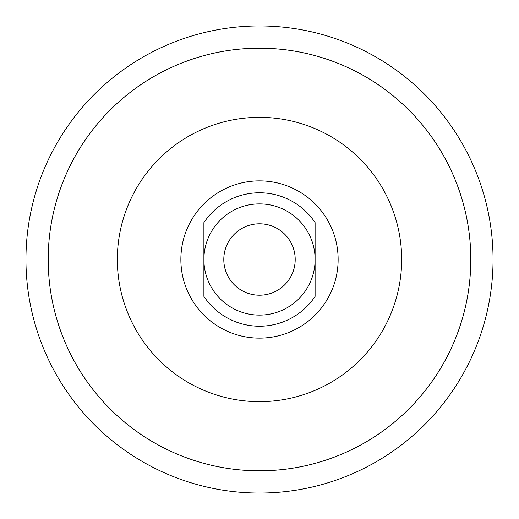 <?xml version="1.0" encoding="UTF-8"?>
<svg xmlns="http://www.w3.org/2000/svg" width="519" height="519" viewBox="0 0 519 519"><rect width="100%" height="100%" fill="white"/><g stroke="black" fill="none" stroke-linecap="round" stroke-linejoin="round"><path stroke-width="0.78" d="M259.5 25.95A233.55 233.55 0 0 1 493.05 259.5A233.55 233.55 0 0 1 259.5 493.05A233.55 233.55 0 0 1 25.95 259.5A233.55 233.55 0 0 1 259.5 25.95M259.5 48.196A211.304 211.304 0 0 1 470.804 259.5A211.304 211.304 0 0 1 259.5 470.804A211.304 211.304 0 0 1 48.196 259.5A211.304 211.304 0 0 1 259.5 48.196M259.5 117.339A142.161 142.161 0 0 1 401.661 259.5A142.161 142.161 0 0 1 259.5 401.661A142.161 142.161 0 0 1 117.339 259.5A142.161 142.161 0 0 1 259.5 117.339M259.5 180.865A78.635 78.635 0 0 1 338.135 259.5A78.635 78.635 0 0 1 259.5 338.135A78.635 78.635 0 0 1 180.865 259.5A78.635 78.635 0 0 1 259.5 180.865M223.799 259.5A35.701 35.701 0 0 1 259.5 223.799A35.701 35.701 0 0 1 295.201 259.5A35.701 35.701 0 0 1 259.5 295.201A35.701 35.701 0 0 1 223.799 259.5M203.896 259.5A55.604 55.604 0 0 1 259.5 203.896A55.604 55.604 0 0 1 315.104 259.5L315.104 296.388A66.73 66.73 0 0 1 203.896 296.388L203.896 222.612A66.73 66.73 0 0 1 315.104 222.612L315.104 259.5A55.604 55.604 0 0 1 259.5 315.104A55.604 55.604 0 0 1 203.896 259.5"/></g></svg>
